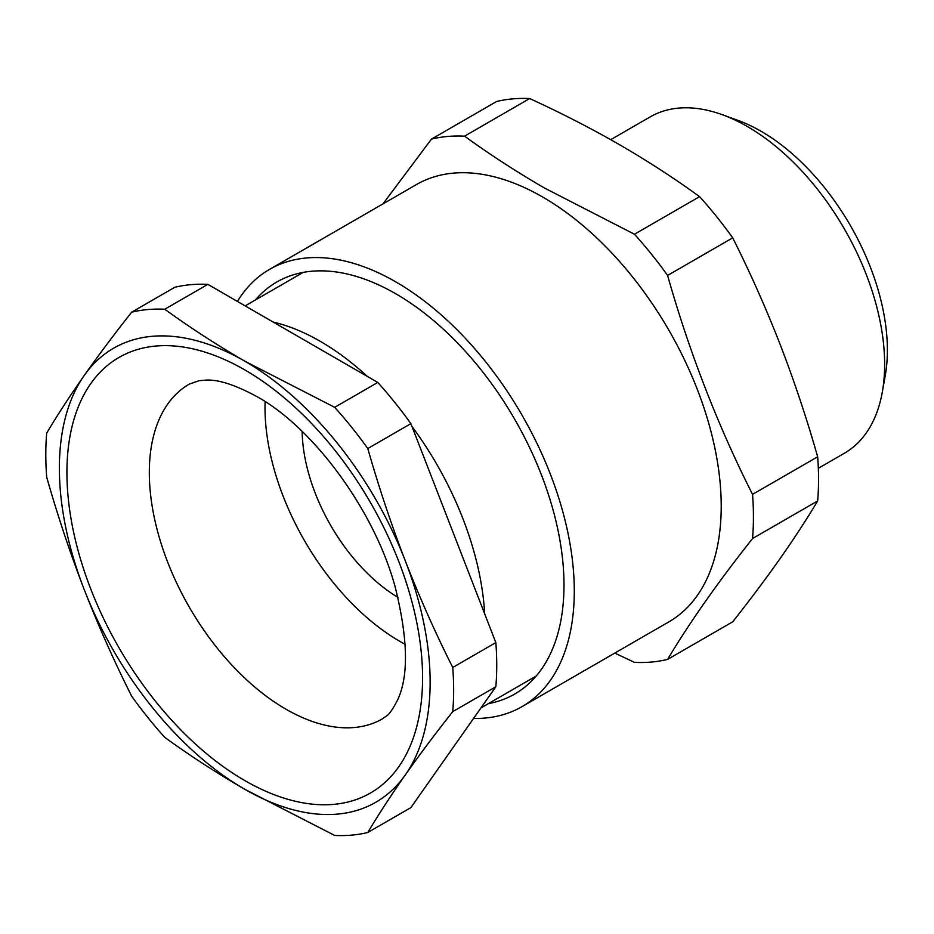 <?xml version="1.0" encoding="UTF-8"?>
<svg xmlns="http://www.w3.org/2000/svg" width="934" height="934" viewBox="0 0 934 934"><rect width="100%" height="100%" fill="white"/><g stroke="black" fill="none" stroke-linecap="round" stroke-linejoin="round"><path stroke-width="1.4" d="M302.137 431.403A138.325 79.857 -120 0 0 372.806 578.473A138.325 79.857 -120 0 0 397.977 597.421M265.116 401.632A190.793 110.154 -120 0 0 362.509 613.696A190.793 110.154 -120 0 0 405.263 644.367M484.699 613.895A233.033 134.543 -120 0 0 411.964 426.441M367.342 376.437A233.033 134.543 -120 0 0 320.28 341.33A233.033 134.543 -120 0 0 273.207 322.078M367.786 832.486C378.714 814.214 391.218 795.032 405.298 774.928C419.529 754.742 435.349 733.645 452.745 711.638A288.384 166.497 -120 0 0 452.745 667.471L495.837 642.592L410.878 423.651A288.384 166.497 -120 0 0 377.768 382.45L207.862 284.356A288.384 166.497 -120 0 0 174.751 287.31L131.647 312.189C114.252 334.209 98.444 355.305 84.212 375.491C70.12 395.596 57.628 414.778 46.7 433.049A288.384 166.497 -120 0 0 46.7 477.204C57.628 515.568 70.12 553.01 84.212 589.552C98.444 626.002 114.252 661.541 131.647 696.157A288.384 166.497 -120 0 0 164.769 737.358C189.871 755.594 216.525 772.897 244.755 789.265L334.676 835.451A288.384 166.497 -120 0 0 367.786 832.486L410.878 807.606L495.837 686.747A288.384 166.497 -120 0 0 495.837 642.592M452.745 711.638L495.837 686.747M452.745 667.471C435.349 632.855 419.529 597.316 405.298 560.867C391.218 524.336 378.714 486.883 367.786 448.53A288.384 166.497 -120 0 0 334.676 407.329L377.768 382.45M367.786 448.53L410.878 423.651M334.676 407.329L244.755 361.154C216.525 344.786 189.871 327.472 164.769 309.236A288.384 166.497 -120 0 0 131.647 312.189M164.769 309.236L207.862 284.356M244.755 789.265A262.162 151.366 -120 0 0 405.298 774.928A262.162 151.366 -120 0 0 405.298 560.867A262.162 151.366 -120 0 0 244.755 361.154A262.162 151.366 -120 0 0 84.212 375.491A262.162 151.366 -120 0 0 84.212 589.552A262.162 151.366 -120 0 0 244.755 789.265M818.336 468.296L844.406 453.235A194.202 112.127 -120 0 0 882.315 392.035A194.202 112.127 -120 0 0 747.317 126.499A194.202 112.127 -120 0 0 722.169 114.66A194.202 112.127 -120 0 0 650.216 116.878L610.731 139.668M722.169 114.66L737.918 120.369A178.663 103.149 60 0 1 761.047 131.25A178.663 103.149 60 0 1 885.245 375.55L882.315 392.035M473.55 718.456A252.46 145.762 -120 0 0 522.001 706.653L668.931 621.822A252.46 145.762 -120 0 0 707.633 419.529A252.46 145.762 -120 0 0 542.712 197.051A252.46 145.762 -120 0 0 416.482 184.547L269.552 269.377A252.46 145.762 -120 0 0 237.423 301.425M382.952 203.916L431.45 139.108A288.384 166.497 60 0 1 464.56 136.154C489.661 154.39 516.327 171.693 544.545 188.061L634.466 234.247A288.384 166.497 60 0 1 667.588 275.437C689.339 352.211 717.651 425.203 752.535 494.39A288.384 166.497 60 0 1 752.535 538.544C717.651 582.629 689.339 622.908 667.588 659.404A288.384 166.497 60 0 1 634.466 662.369L614.782 653.088M522.001 706.653A252.46 145.762 -120 0 0 560.704 504.348A252.46 145.762 -120 0 0 395.782 281.881A252.46 145.762 -120 0 0 269.552 269.377M255.356 300.001A237.89 137.345 60 0 1 395.782 293.778L395.782 293.778A237.89 137.345 60 0 1 563.996 585.139A237.89 137.345 60 0 1 488.389 703.641M634.466 234.247L699.589 196.642A288.384 166.497 60 0 1 732.711 237.843C750.107 272.459 765.915 307.998 780.147 344.448C794.239 380.99 806.742 418.432 817.659 456.796A288.384 166.497 60 0 1 817.659 500.951C806.742 519.222 794.239 538.404 780.147 558.509C765.915 578.695 750.107 599.791 732.711 621.811L667.588 659.404M667.588 275.437L732.711 237.843M431.45 139.108L496.573 101.514A288.384 166.497 60 0 1 529.683 98.549C561.287 113.037 591.257 128.437 619.604 144.735C647.916 161.162 674.581 178.476 699.589 196.642M752.535 494.39L817.659 456.796M752.535 538.544L817.659 500.951M464.56 136.154L529.683 98.549M189.333 384.084A193.233 111.555 -120 0 0 159.714 538.918A193.233 111.555 -120 0 0 285.944 709.198A193.233 111.555 -120 0 0 382.566 718.771C386.863 715.035 388.194 717.627 397.125 700.909C408.882 677.15 408.193 639.054 395.07 586.61C374.114 509.415 312.33 426.931 256.815 396.541C235.193 384.866 218.264 379.379 206.005 380.115L199.105 380.687L189.333 384.084M244.755 369.876A251.491 145.202 60 0 1 422.577 677.874A251.491 145.202 60 0 1 244.755 780.544A251.491 145.202 60 0 1 66.921 472.546A251.491 145.202 60 0 1 244.755 369.876M536.198 676.029L480.952 707.937M303.165 272.401L245.163 305.885"/></g></svg>
